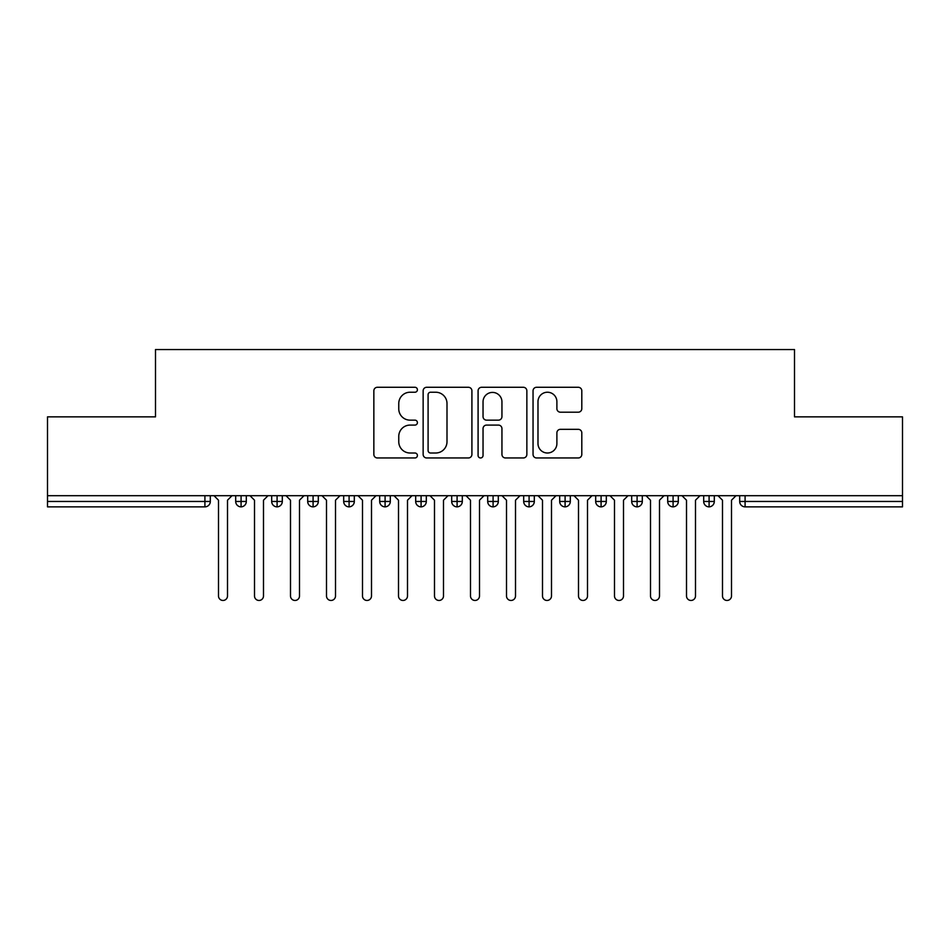 <?xml version="1.0" encoding="UTF-8"?>
<svg xmlns="http://www.w3.org/2000/svg" width="950" height="950" viewBox="0 0 950 950"><rect width="100%" height="100%" fill="white"/><g stroke="black" fill="none" stroke-linecap="round" stroke-linejoin="round"><path stroke-width="1.43" d="M417.406 389.761A2.47 2.47 0 0 0 414.924 387.279L377.387 387.279A3.539 3.539 0 0 0 373.849 390.818L373.849 454.421A3.539 3.539 0 0 0 377.387 457.959L414.924 457.959A2.47 2.47 0 0 0 417.406 455.478A2.47 2.47 0 0 0 414.924 453.008L410.067 453.008A11.305 11.305 0 0 1 398.762 441.702L398.762 436.406A11.305 11.305 0 0 1 410.067 425.089L414.924 425.089A2.47 2.47 0 0 0 417.406 422.619A2.47 2.47 0 0 0 414.924 420.149L410.067 420.149A11.305 11.305 0 0 1 398.762 408.844L398.762 403.536A11.305 11.305 0 0 1 410.067 392.231L414.924 392.231A2.47 2.47 0 0 0 417.406 389.761M578.265 412.193A3.539 3.539 0 0 0 581.804 408.666L581.804 390.818A3.539 3.539 0 0 0 578.265 387.279L536.572 387.279A3.539 3.539 0 0 0 533.045 390.818L533.045 454.421A3.539 3.539 0 0 0 536.572 457.959L578.265 457.959A3.539 3.539 0 0 0 581.804 454.421L581.804 432.867A3.539 3.539 0 0 0 578.265 429.329L560.429 429.329A3.539 3.539 0 0 0 556.89 432.867L556.89 443.555A9.453 9.453 0 0 1 547.438 453.008A9.453 9.453 0 0 1 537.985 443.555L537.985 401.684A9.453 9.453 0 0 1 547.438 392.231A9.453 9.453 0 0 1 556.89 401.684L556.89 408.666A3.539 3.539 0 0 0 560.429 412.193L578.265 412.193M47.5 495.698L902.5 495.698L902.5 416.86L794.497 416.86L794.497 349.541L155.503 349.541L155.503 416.86L47.5 416.86L47.5 501.457L204.915 501.457L204.915 495.698M471.912 390.818A3.539 3.539 0 0 0 468.374 387.279L426.681 387.279A3.539 3.539 0 0 0 423.142 390.818L423.142 454.421A3.539 3.539 0 0 0 426.681 457.959L468.374 457.959A3.539 3.539 0 0 0 471.912 454.421L471.912 390.818M481.626 387.279L523.319 387.279A3.539 3.539 0 0 1 526.858 390.818L526.858 454.421A3.539 3.539 0 0 1 523.319 457.959L505.483 457.959A3.539 3.539 0 0 1 501.944 454.421L501.944 428.628A3.539 3.539 0 0 0 498.406 425.089L486.578 425.089A3.539 3.539 0 0 0 483.039 428.628L483.039 455.478A2.47 2.47 0 0 1 480.569 457.959A2.47 2.47 0 0 1 478.088 455.478L478.088 390.818A3.539 3.539 0 0 1 481.626 387.279M210.306 495.698L210.306 501.457A5.403 5.403 0 0 1 204.915 506.861L47.5 506.861L47.5 501.457M902.5 495.698L902.5 506.861L745.085 506.861A5.403 5.403 0 0 1 739.694 501.457L739.694 495.698L739.694 501.457A5.403 5.403 0 0 0 745.085 506.861L745.085 501.457L902.5 501.457M241.086 506.861A5.403 5.403 0 0 1 235.695 501.457L235.695 495.698L235.695 501.457A5.403 5.403 0 0 0 241.086 506.861A5.403 5.403 0 0 0 246.311 501.457L246.311 495.698L246.311 501.457A5.403 5.403 0 0 1 241.086 506.861L241.086 501.457L246.311 501.457M241.086 495.698L241.086 501.457L235.695 501.457M204.915 506.861A5.403 5.403 0 0 0 210.306 501.457A5.403 5.403 0 0 1 204.915 506.861L204.915 501.457L210.306 501.457M277.091 495.698L277.091 501.457L271.688 501.457L271.688 495.698L271.688 501.457A5.403 5.403 0 0 0 277.091 506.861A5.403 5.403 0 0 0 282.304 501.457L282.304 495.698L282.304 501.457A5.403 5.403 0 0 1 277.091 506.861A5.403 5.403 0 0 1 271.688 501.457A5.403 5.403 0 0 0 277.091 506.861L277.091 501.457L282.304 501.457M313.084 495.698L313.084 501.457L307.693 501.457L307.693 495.698L307.693 501.457A5.403 5.403 0 0 0 313.084 506.861A5.403 5.403 0 0 0 318.309 501.457L318.309 495.698L318.309 501.457A5.403 5.403 0 0 1 313.084 506.861A5.403 5.403 0 0 1 307.693 501.457A5.403 5.403 0 0 0 313.084 506.861L313.084 501.457L318.309 501.457M349.089 495.698L349.089 506.861A5.403 5.403 0 0 1 343.686 501.457L343.686 495.698L343.686 501.457A5.403 5.403 0 0 0 349.089 506.861A5.403 5.403 0 0 0 354.314 501.457L354.314 495.698M385.094 495.698L385.094 506.861A5.403 5.403 0 0 1 379.691 501.457A5.403 5.403 0 0 0 385.094 506.861A5.403 5.403 0 0 1 379.691 501.457L379.691 495.698M390.308 495.698L390.308 501.457A5.403 5.403 0 0 1 385.094 506.861A5.403 5.403 0 0 0 390.308 501.457L379.691 501.457M421.088 495.698L421.088 501.457L415.684 501.457L415.684 495.698L415.684 501.457A5.403 5.403 0 0 0 421.088 506.861A5.403 5.403 0 0 0 426.312 501.457L426.312 495.698L426.312 501.457A5.403 5.403 0 0 1 421.088 506.861A5.403 5.403 0 0 1 415.684 501.457A5.403 5.403 0 0 0 421.088 506.861L421.088 501.457L426.312 501.457M457.093 506.861A5.403 5.403 0 0 1 451.689 501.457L451.689 495.698L451.689 501.457A5.403 5.403 0 0 0 457.093 506.861A5.403 5.403 0 0 0 462.306 501.457L462.306 495.698L462.306 501.457A5.403 5.403 0 0 1 457.093 506.861L457.093 501.457L462.306 501.457M493.086 495.698L493.086 501.457L487.694 501.457L487.694 495.698L487.694 501.457A5.403 5.403 0 0 0 493.086 506.861A5.403 5.403 0 0 0 498.311 501.457L498.311 495.698L498.311 501.457A5.403 5.403 0 0 1 493.086 506.861A5.403 5.403 0 0 1 487.694 501.457A5.403 5.403 0 0 0 493.086 506.861L493.086 501.457L498.311 501.457M529.091 495.698L529.091 506.861A5.403 5.403 0 0 1 523.688 501.457L523.688 495.698L523.688 501.457A5.403 5.403 0 0 0 529.091 506.861A5.403 5.403 0 0 0 534.316 501.457L534.316 495.698M565.096 495.698L565.096 506.861A5.403 5.403 0 0 1 559.692 501.457L559.692 495.698L559.692 501.457A5.403 5.403 0 0 0 565.096 506.861A5.403 5.403 0 0 0 570.309 501.457L570.309 495.698M601.089 495.698L601.089 506.861A5.403 5.403 0 0 1 595.686 501.457L595.686 495.698L595.686 501.457A5.403 5.403 0 0 0 601.089 506.861A5.403 5.403 0 0 0 606.314 501.457L606.314 495.698M637.094 495.698L637.094 501.457L631.691 501.457L631.691 495.698L631.691 501.457A5.403 5.403 0 0 0 637.094 506.861A5.403 5.403 0 0 0 642.307 501.457L642.307 495.698L642.307 501.457A5.403 5.403 0 0 1 637.094 506.861A5.403 5.403 0 0 1 631.691 501.457A5.403 5.403 0 0 0 637.094 506.861L637.094 501.457L642.307 501.457M673.087 495.698L673.087 501.457L667.696 501.457L667.696 495.698L667.696 501.457A5.403 5.403 0 0 0 673.087 506.861A5.403 5.403 0 0 0 678.312 501.457L678.312 495.698L678.312 501.457A5.403 5.403 0 0 1 673.087 506.861A5.403 5.403 0 0 1 667.696 501.457A5.403 5.403 0 0 0 673.087 506.861L673.087 501.457L678.312 501.457M709.092 495.698L709.092 501.457L703.689 501.457L703.689 495.698L703.689 501.457A5.403 5.403 0 0 0 709.092 506.861A5.403 5.403 0 0 0 714.305 501.457L714.305 495.698L714.305 501.457A5.403 5.403 0 0 1 709.092 506.861A5.403 5.403 0 0 1 703.689 501.457A5.403 5.403 0 0 0 709.092 506.861L709.092 501.457L714.305 501.457M457.093 495.698L457.093 501.457L451.689 501.457M430.564 392.231A2.47 2.47 0 0 0 428.094 394.701L428.094 450.537A2.47 2.47 0 0 0 430.564 453.008L435.694 453.008A11.305 11.305 0 0 0 446.999 441.702L446.999 403.536A11.305 11.305 0 0 0 435.694 392.231L430.564 392.231M501.944 401.862A9.453 9.453 0 0 0 492.492 392.409A9.453 9.453 0 0 0 483.039 401.862L483.039 416.611A3.539 3.539 0 0 0 486.578 420.149L498.406 420.149A3.539 3.539 0 0 0 501.944 416.611L501.944 401.862M218.5 595.959L218.5 500.199L218.5 595.959A4.501 4.501 0 0 0 223.001 600.459A4.501 4.501 0 0 0 227.501 595.959L227.501 500.199L227.501 595.959M232.002 495.698L227.501 500.199M218.5 500.199L213.999 495.698M254.505 595.959L254.505 500.199L254.505 595.959A4.501 4.501 0 0 0 259.006 600.459A4.501 4.501 0 0 0 263.494 595.959L263.494 500.199L263.494 595.959M290.498 595.959L290.498 500.199L290.498 595.959A4.501 4.501 0 0 0 294.999 600.459A4.501 4.501 0 0 0 299.499 595.959L299.499 500.199L299.499 595.959M326.503 595.959L326.503 500.199L326.503 595.959A4.501 4.501 0 0 0 331.004 600.459A4.501 4.501 0 0 0 335.504 595.959L335.504 500.199L335.504 595.959M362.496 595.959L362.496 500.199L362.496 595.959A4.501 4.501 0 0 0 366.997 600.459A4.501 4.501 0 0 0 371.497 595.959L371.497 500.199L371.497 595.959M267.995 495.698L263.494 500.199M254.505 500.199L250.004 495.698M304 495.698L299.499 500.199M290.498 500.199L285.998 495.698M340.005 495.698L335.504 500.199M326.503 500.199L322.003 495.698M375.998 495.698L371.497 500.199M362.496 500.199L357.996 495.698M398.501 595.959L398.501 500.199L398.501 595.959A4.501 4.501 0 0 0 403.002 600.459A4.501 4.501 0 0 0 407.503 595.959L407.503 500.199L407.503 595.959M412.003 495.698L407.503 500.199M398.501 500.199L394.001 495.698M434.494 595.959L434.494 500.199L434.494 595.959A4.501 4.501 0 0 0 438.995 600.459A4.501 4.501 0 0 0 443.496 595.959L443.496 500.199L443.496 595.959M447.996 495.698L443.496 500.199M434.494 500.199L430.006 495.698M470.499 595.959L470.499 500.199L470.499 595.959A4.501 4.501 0 0 0 475 600.459A4.501 4.501 0 0 0 479.501 595.959L479.501 500.199L479.501 595.959M484.001 495.698L479.501 500.199M470.499 500.199L465.999 495.698M506.504 595.959L506.504 500.199L506.504 595.959A4.501 4.501 0 0 0 511.005 600.459A4.501 4.501 0 0 0 515.506 595.959L515.506 500.199L515.506 595.959M519.994 495.698L515.506 500.199M506.504 500.199L502.004 495.698M542.497 595.959L542.497 500.199L542.497 595.959A4.501 4.501 0 0 0 546.998 600.459A4.501 4.501 0 0 0 551.499 595.959L551.499 500.199L551.499 595.959M555.999 495.698L551.499 500.199M542.497 500.199L537.997 495.698M578.503 595.959L578.503 500.199L578.503 595.959A4.501 4.501 0 0 0 583.003 600.459A4.501 4.501 0 0 0 587.504 595.959L587.504 500.199L587.504 595.959M592.004 495.698L587.504 500.199M578.503 500.199L574.002 495.698M614.496 595.959L614.496 500.199L614.496 595.959A4.501 4.501 0 0 0 618.996 600.459A4.501 4.501 0 0 0 623.497 595.959L623.497 500.199L623.497 595.959M627.998 495.698L623.497 500.199M614.496 500.199L609.995 495.698M650.501 595.959L650.501 500.199L650.501 595.959A4.501 4.501 0 0 0 655.001 600.459A4.501 4.501 0 0 0 659.502 595.959L659.502 500.199L659.502 595.959M664.002 495.698L659.502 500.199M650.501 500.199L646 495.698M686.506 595.959L686.506 500.199L686.506 595.959A4.501 4.501 0 0 0 690.994 600.459A4.501 4.501 0 0 0 695.495 595.959L695.495 500.199L695.495 595.959M699.996 495.698L695.495 500.199M686.506 500.199L682.005 495.698M722.499 595.959L722.499 500.199L722.499 595.959A4.501 4.501 0 0 0 726.999 600.459A4.501 4.501 0 0 0 731.5 595.959L731.5 500.199L731.5 595.959M736.001 495.698L731.5 500.199M722.499 500.199L717.998 495.698M745.085 495.698L745.085 501.457L739.694 501.457A5.403 5.403 0 0 0 745.085 506.861M343.686 501.457A5.403 5.403 0 0 0 349.089 506.861A5.403 5.403 0 0 0 354.314 501.457L343.686 501.457M523.688 501.457A5.403 5.403 0 0 0 529.091 506.861A5.403 5.403 0 0 0 534.316 501.457L523.688 501.457M559.692 501.457A5.403 5.403 0 0 0 565.096 506.861A5.403 5.403 0 0 0 570.309 501.457L559.692 501.457M595.686 501.457A5.403 5.403 0 0 0 601.089 506.861A5.403 5.403 0 0 0 606.314 501.457L595.686 501.457"/></g></svg>
